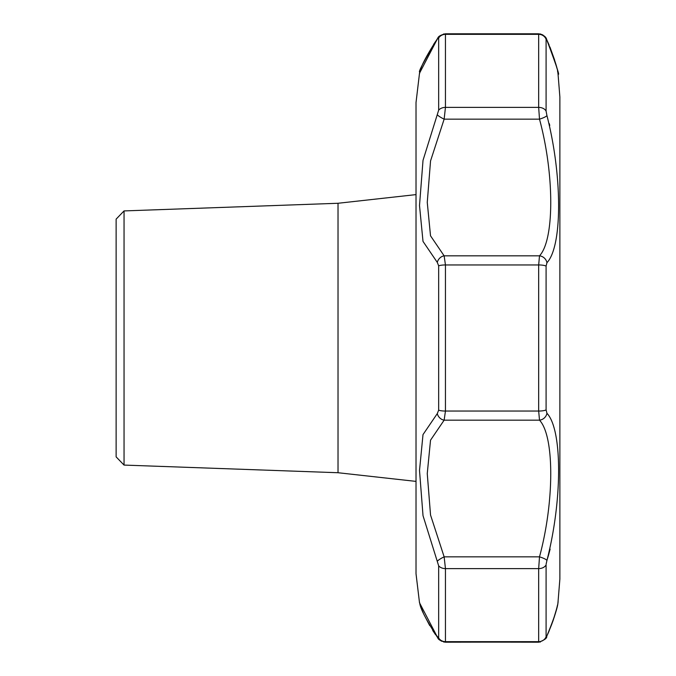 <?xml version="1.0" encoding="UTF-8"?>
<svg xmlns="http://www.w3.org/2000/svg" width="676" height="676" viewBox="0 0 676 676"><rect width="100%" height="100%" fill="white"/><g stroke="black" fill="none" stroke-linecap="round" stroke-linejoin="round"><path stroke-width="1.01" d="M546.123 564.173L546.943 560.387C562.491 500.113 562.491 429.471 546.943 413.306L546.09 409.876L546.09 266.124L546.943 262.694C562.491 246.47 562.491 175.937 546.943 115.613L546.09 111.109L546.09 39.242L546.943 40.306C562.491 84.424 562.491 84.424 546.943 40.306A7.926 5.662 155.1 0 0 546.69 39.588L546.69 39.588C546.132 36.834 543.479 34.907 538.747 33.8L538.671 34.332A7.926 7.588 180 0 1 546.09 39.242M540.411 642.023L445.332 642.2L445.45 641.668L538.671 641.668L538.747 642.2C544.493 640.062 547.146 638.136 546.69 636.412A7.926 5.662 24.9 0 0 546.943 635.693C562.491 591.576 562.491 591.576 546.943 635.693L546.09 636.758L546.09 564.891A7.926 5.763 180 0 1 538.671 568.609L539.499 556.838A7.926 1.521 17.4 0 1 546.943 560.387L548.236 556.154M556.813 607.961L555.427 613.174M554.506 616.242L553.99 617.847M553.678 618.793L553.306 619.884M553.162 620.306L552.85 621.202M552.765 621.43L551.532 624.81M551.396 625.148L548.768 631.612M548.278 556.002L548.574 554.979M548.608 554.827L550.129 549.123M549.765 125.449L549.292 123.649M550.078 47.514L550.272 47.988M555.317 62.446L555.528 63.172M416.019 102.549L419.509 73.219L437.279 39.107L438.665 38.008L438.665 110.18L423.015 160.356L419.509 205.521L423.007 241.391L437.279 262.389L438.665 265.829L438.665 410.171L437.279 413.611L423.007 434.6L419.509 470.454L423.015 515.67L438.665 565.82L438.665 637.992L435.462 634.341M433.629 44.354L435.471 41.642M434.955 633.606L433.57 631.561M416.019 573.451L416.019 102.287L416.019 573.713L419.509 602.781L437.279 636.893A7.926 5.324 -36.3 0 0 437.752 637.772C438.132 639.496 440.659 640.975 445.332 642.2L444.985 641.651M437.279 561.283A7.926 1.428 -26.5 0 1 444.14 556.838L430.536 515.028L427.257 473.572L430.527 440.186L444.14 420.159L445.45 411.05L538.671 411.05L539.499 420.159L444.14 420.159A7.926 6.76 -122.9 0 1 437.279 413.611M124.046 210.92L116.128 219.125L116.128 456.875L124.046 465.08L124.046 210.92L338.025 203.273L338.025 472.727L416.01 481.388M546.943 413.306A7.926 7.183 135.7 0 1 539.499 420.159C554.497 436.071 554.489 501.431 539.499 556.838L444.14 556.838L445.45 568.609A7.926 5.763 180 0 1 438.665 565.82M437.279 262.389A7.926 6.76 -57.1 0 1 444.14 255.841L445.45 264.95A7.926 1.825 180 0 0 438.665 265.829M438.665 410.171A7.926 1.825 -0 0 0 445.45 411.05L445.45 264.95L538.671 264.95L539.499 255.841L444.14 255.841L430.519 235.797L427.257 202.377L430.544 160.939L444.14 119.162L445.45 107.391L538.671 107.391L539.499 119.162L444.14 119.162A7.926 1.428 -153.5 0 1 437.279 114.717M546.943 115.613A7.926 1.521 162.6 0 1 539.499 119.162C554.497 174.628 554.497 239.862 539.499 255.841A7.926 7.183 44.3 0 1 546.943 262.694M437.279 39.107A7.926 5.324 -143.7 0 1 437.752 38.228L437.752 38.228C438.183 36.453 440.71 34.975 445.332 33.8L445.45 34.332A7.926 7.588 180 0 0 438.665 38.008M559.872 579.07L559.872 96.93L559.872 579.07L557.945 602.95M546.09 266.124A7.926 1.825 180 0 0 538.671 264.95L538.671 411.05A7.926 1.825 0 0 0 546.09 409.876M438.665 110.18A7.926 5.763 -0 0 1 445.45 107.391L445.45 34.332L538.671 34.332L538.671 107.391A7.926 5.763 0 0 1 546.09 111.109M438.665 637.992A7.926 7.588 0 0 0 445.45 641.668L445.45 568.609L538.671 568.609L538.671 641.668A7.926 7.588 0 0 0 546.09 636.758M557.979 73.236L559.872 96.93M445.332 33.8L538.747 33.8L443.549 34.003M540.116 33.918L542.921 34.975M545.709 37.763L546.098 38.414M548.168 633.15L546.352 637.113M545.684 638.279L545.084 639.116M538.747 642.2L443.735 642.039M441.504 641.237L437.828 637.874M124.046 465.08L338.025 472.727M559.872 338L559.872 578.521M557.489 605.13L556.872 607.834M556.627 608.822L552.909 621.159M549.343 630.412L548.177 633.133M558.013 602.62L558.013 602.612C557.421 601.048 560.759 602.443 546.69 636.412C558.807 608.603 558.122 599.443 558.089 602.147M558.089 73.853C560.125 76.76 556.323 65.335 546.69 39.588L549.089 44.988M549.951 47.058L554.557 59.809M556.669 67.347L556.872 68.166M557.539 71.098L557.945 73.05M558.004 73.329L558.013 73.388C557.421 74.951 560.759 73.557 546.69 39.588M419.703 72.484L419.83 72.087C417.751 72.738 423.725 61.448 437.752 38.228C416.239 71.166 420.565 73.625 419.509 73.219M420.007 604.454L420.185 604.969M420.54 606L421.57 608.806M421.832 609.49L423.21 612.811M423.996 614.577L429.725 625.604M432.708 630.455L435.479 634.595M437.752 637.772C416.239 604.834 420.565 602.375 419.509 602.781M338.025 203.273L416.01 194.612"/></g></svg>
